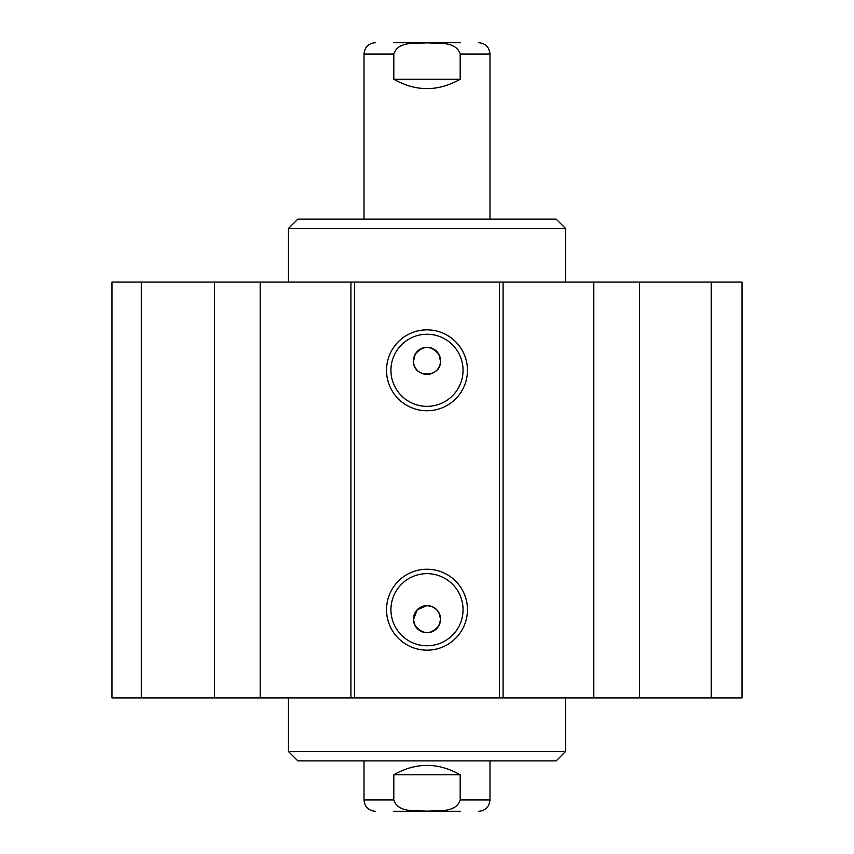 <?xml version="1.0" encoding="UTF-8"?>
<svg xmlns="http://www.w3.org/2000/svg" width="854" height="854" viewBox="0 0 854 854"><rect width="100%" height="100%" fill="white"/><g stroke="black" fill="none" stroke-linecap="round" stroke-linejoin="round"><path stroke-width="1.28" d="M141.316 282.098L112.002 282.098L112.002 697.899L741.998 697.899L741.998 282.098L141.316 282.098L141.316 697.899M413.464 619.758L417.211 609.788L427 605.603L432.188 606.639L436.575 609.575L439.511 613.962L440.536 619.758L438.817 625.769C430.939 634.864 423.061 634.864 415.183 625.769L413.464 619.758A13.547 13.547 0 0 1 426.69 605.603A13.547 13.547 0 0 1 440.547 619.15A13.547 13.547 0 0 1 427.31 632.697A13.547 13.547 0 0 1 413.464 619.758M415.183 354.239C423.061 345.133 430.939 345.133 438.817 354.239L440.536 361.327C440.771 378.215 413.229 378.215 413.464 361.327L415.183 354.239M413.464 361.327A13.547 13.547 0 0 1 426.765 347.311A13.547 13.547 0 0 1 440.547 360.847A13.547 13.547 0 0 1 427.235 374.394A13.547 13.547 0 0 1 413.464 361.327M463.049 370.305A36.049 36.049 0 0 1 408.97 401.519A36.049 36.049 0 0 1 408.97 339.081A36.049 36.049 0 0 1 463.049 370.305M467.458 370.305A40.458 40.458 0 0 0 406.771 335.259A40.458 40.458 0 0 0 406.771 405.34A40.458 40.458 0 0 0 467.458 370.305M499.451 282.098L499.451 697.899M354.549 282.098L354.549 697.899M467.458 609.703A40.458 40.458 0 0 0 406.771 574.657A40.458 40.458 0 0 0 406.771 644.738A40.458 40.458 0 0 0 467.458 609.703M463.049 609.703A36.049 36.049 0 0 1 408.97 640.927A36.049 36.049 0 0 1 408.97 578.478A36.049 36.049 0 0 1 463.049 609.703M214.461 282.098L214.461 697.899M260.192 282.098L260.192 697.899M350.919 282.098L350.919 697.899M503.081 282.098L503.081 697.899M593.808 282.098L593.808 697.899M639.539 282.098L639.539 697.899M711.243 282.098L711.243 697.899M460.189 774.759L460.189 799.963C456.057 813.093 438.059 810.35 427 811.14C415.941 810.35 397.943 813.093 393.811 799.963L393.811 774.759L460.189 774.759C438.059 762.259 415.941 762.259 393.811 774.759M460.552 811.3L393.448 811.3M490.004 760.903L490.004 799.963L460.189 799.963M565.604 697.899L565.604 751.445L288.396 751.445L288.396 697.899M565.604 751.445L556.146 760.903L297.854 760.903L288.396 751.445M393.811 79.241L393.811 54.037C397.943 40.907 415.941 43.65 427 42.86C438.059 43.65 456.057 40.907 460.189 54.037L460.189 79.241L393.811 79.241C415.941 91.741 438.059 91.741 460.189 79.241M393.448 42.7L460.552 42.7M363.996 219.104L363.996 54.037L393.811 54.037M288.396 282.098L288.396 228.552L565.604 228.552L565.604 282.098M288.396 228.552L297.854 219.104L556.146 219.104L565.604 228.552M393.811 799.963L363.996 799.963C364.669 806.849 368.448 810.627 375.344 811.3M460.189 54.037L490.004 54.037C489.331 47.151 485.552 43.373 478.656 42.7M490.004 799.963C489.331 806.849 485.552 810.627 478.656 811.3M363.996 760.903L363.996 799.963M363.996 54.037C364.669 47.151 368.448 43.373 375.344 42.7M490.004 219.104L490.004 54.037"/></g></svg>
